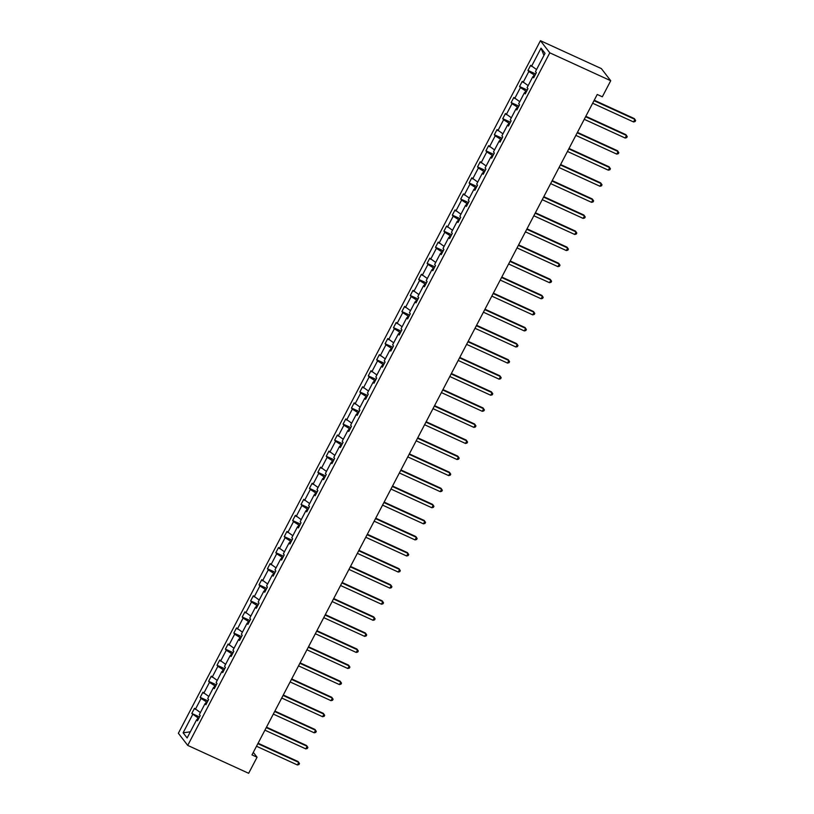 <?xml version="1.0" encoding="UTF-8"?>
<svg xmlns="http://www.w3.org/2000/svg" width="814" height="814" viewBox="0 0 814 814"><rect width="100%" height="100%" fill="white"/><g stroke="black" fill="none" stroke-linecap="round" stroke-linejoin="round"><path stroke-width="1.22" d="M540.435 40.7L178.358 733.272L187.729 745.4L549.796 52.829L540.435 40.7L601.363 68.6L610.724 80.728L549.796 52.829M198.84 718.263L197.985 717.867L196.988 719.779M197.985 717.867L191.809 713.44L199.511 716.971M190.323 731.837L183.119 732.783L192.653 714.539M200.407 712.545L194.495 708.292L191.809 713.44M195.35 709.391L201.058 698.463L200.213 697.364L207.916 700.895M208.811 696.469L202.9 692.215L200.213 697.364M203.754 693.314L209.463 682.397L208.618 681.298L216.321 684.818M217.206 680.402L211.304 676.139L208.618 681.298M212.159 677.238L217.867 666.32L217.023 665.221L224.725 668.742M225.61 664.326L219.709 660.062L217.023 665.221M220.563 661.161L226.272 650.244L225.417 649.145L233.13 652.675M234.015 648.249L228.113 643.986L225.417 649.145M228.968 645.085L234.676 634.167L233.822 633.068L241.534 636.599M242.419 632.173L236.518 627.92L233.822 633.068M237.362 629.019L243.081 618.091L242.226 616.992L249.939 620.522M250.824 616.096L244.922 611.843L242.226 616.992M245.767 612.942L251.485 602.014L250.631 600.915L258.343 604.446M259.228 600.02L253.327 595.767L250.631 600.915M254.172 596.866L259.89 585.938L259.035 584.839L266.748 588.369M267.633 583.943L261.732 579.69L259.035 584.839M262.576 580.789L268.284 569.861L267.44 568.762L275.142 572.293M276.038 567.867L270.136 563.614L267.44 568.762M270.981 564.713L276.689 553.795L275.844 552.696L283.547 556.216M284.442 551.8L278.541 547.537L275.844 552.696M279.385 548.636L285.093 537.718L284.249 536.619L291.951 540.14M292.847 535.724L286.945 531.461L284.249 536.619M287.79 532.559L293.498 521.642L292.653 520.543L300.356 524.074M301.251 519.647L295.35 515.384L292.653 520.543M296.194 516.483L301.902 505.565L301.058 504.466L308.76 507.997M309.656 503.571L303.754 499.318L301.058 504.466M304.599 500.417L310.307 489.489L309.462 488.39L317.165 491.921M318.06 487.494L312.159 483.241L309.462 488.39M313.003 484.34L318.712 473.412L317.867 472.313L325.569 475.844M326.465 471.418L320.563 467.165L317.867 472.313M321.408 468.264L327.116 457.336L326.272 456.237L333.974 459.768M334.869 455.341L328.958 451.088L326.272 456.237M329.812 452.187L335.521 441.259L334.676 440.16L342.379 443.691M343.274 439.275L337.362 435.012L334.676 440.16M338.217 436.111L343.925 425.193L343.081 424.094L350.783 427.615M351.668 423.199L345.767 418.935L343.081 424.094M346.622 420.034L352.33 409.116L351.485 408.018L359.188 411.538M360.073 407.122L354.171 402.859L351.485 408.018M355.026 403.958L360.734 393.04L359.88 391.941L367.592 395.472M368.477 391.046L362.576 386.782L359.88 391.941M363.431 387.881L369.139 376.963L368.284 375.865L375.997 379.395M376.882 374.969L370.981 370.716L368.284 375.865M371.825 371.815L377.543 360.887L376.689 359.788L384.401 363.319M385.287 358.893L379.385 354.639L376.689 359.788M380.23 355.738L385.948 344.81L385.093 343.712L392.806 347.242M393.691 342.816L387.79 338.563L385.093 343.712M388.634 339.662L394.352 328.734L393.498 327.635L401.21 331.166M402.096 326.74L396.194 322.486L393.498 327.635M397.039 323.585L402.747 312.657L401.902 311.569L409.615 315.089M410.5 310.673L404.599 306.41L401.902 311.569M405.443 307.509L411.151 296.591L410.307 295.492L418.009 299.013M418.905 294.597L413.003 290.333L410.307 295.492M413.848 291.432L419.556 280.515L418.711 279.416L426.414 282.946M427.309 278.52L421.408 274.257L418.711 279.416M422.252 275.356L427.961 264.438L427.116 263.339L434.818 266.87M435.714 262.444L429.812 258.191L427.116 263.339M430.657 259.279L436.365 248.362L435.521 247.263L443.223 250.793M444.118 246.367L438.217 242.114L435.521 247.263M439.061 243.213L444.77 232.285L443.925 231.186L451.628 234.717M452.523 230.291L446.621 226.038L443.925 231.186M447.466 227.137L453.174 216.209L452.33 215.11L460.032 218.64M460.928 214.214L455.026 209.961L452.33 215.11M455.871 211.06L461.579 200.132L460.734 199.033L468.437 202.564M469.332 198.138L463.42 193.885L460.734 199.033M464.275 194.984L469.983 184.056L469.139 182.967L476.841 186.487M477.737 182.071L471.825 177.808L469.139 182.967M472.68 178.907L478.388 167.989L477.543 166.89L485.246 170.411M486.131 165.995L480.229 161.732L477.543 166.89M481.084 162.831L486.792 151.913L485.948 150.814L493.65 154.345M494.536 149.918L488.634 145.655L485.948 150.814M489.489 146.754L495.197 135.836L494.342 134.737L502.055 138.268M502.94 133.842L497.039 129.589L494.342 134.737M497.893 130.678L503.601 119.76L502.747 118.661L510.459 122.192M511.345 117.765L505.443 113.512L502.747 118.661M506.288 114.611L512.006 103.683L511.151 102.584L518.864 106.115M519.749 101.689L513.848 97.436L511.151 102.584M514.692 98.535L520.411 87.607L519.556 86.508L527.269 90.039M528.154 85.612L522.252 81.359L519.556 86.508M523.097 82.458L528.815 71.53L527.96 70.431L535.673 73.962M536.558 69.536L530.657 65.283L527.96 70.431M531.501 66.382L541.035 48.138L545.034 53.317L535.5 71.561L536.355 72.66L533.658 77.808L532.814 76.709L527.096 87.637L527.95 88.736L525.254 93.885L524.409 92.786L518.691 103.714L519.546 104.813L516.849 109.961L516.005 108.862L510.286 119.79L511.141 120.889L508.445 126.038L507.6 124.939L501.892 135.857L502.737 136.956L500.04 142.114L499.196 141.015L493.488 151.933L494.332 153.032L491.636 158.191L490.791 157.092L485.083 168.01L485.927 169.108L483.231 174.267L482.387 173.168L476.678 184.086L477.523 185.185L474.827 190.334L473.982 189.235L468.274 200.163L469.118 201.262L466.422 206.41L465.577 205.311L459.869 216.239L460.714 217.338L458.017 222.487L457.173 221.388L451.465 232.316L452.309 233.415L449.623 238.563L448.768 237.464L443.06 248.392L443.905 249.491L441.219 254.64L440.364 253.541L434.656 264.458L435.5 265.557L432.814 270.716L431.959 269.617L426.251 280.535L427.096 281.634L424.409 286.793L423.555 285.694L417.847 296.611L418.691 297.71L416.005 302.869L415.15 301.77L409.442 312.688L410.297 313.787L407.6 318.935L406.746 317.836L401.037 328.764L401.892 329.863L399.196 335.012L398.351 333.913L392.633 344.841L393.488 345.94L390.791 351.088L389.947 349.989L384.228 360.917L385.083 362.016L382.387 367.165L381.542 366.066L375.824 376.994L376.679 378.093L373.982 383.241L373.138 382.142L367.429 393.06L368.274 394.159L365.578 399.318L364.733 398.219L359.025 409.137L359.869 410.236L357.173 415.394L356.329 414.295L350.62 425.213L351.465 426.312L348.768 431.471L347.924 430.372L342.216 441.29L343.06 442.389L340.364 447.537L339.519 446.438L333.811 457.366L334.656 458.465L331.959 463.614L331.115 462.515L325.407 473.443L326.251 474.542L323.555 479.69L322.71 478.591L317.002 489.519L317.847 490.618L315.15 495.767L314.306 494.668L308.598 505.596L309.442 506.695L306.756 511.843L305.901 510.744L300.193 521.662L301.038 522.761L298.351 527.92L297.497 526.821L291.788 537.739L292.633 538.837L289.947 543.996L289.092 542.897L283.384 553.815L284.228 554.914L281.542 560.063L280.688 558.974L274.979 569.892L275.834 570.99L273.138 576.139L272.283 575.04L266.575 585.968L267.43 587.067L264.733 592.216L263.889 591.117L258.17 602.045L259.025 603.143L256.329 608.292L255.484 607.193L249.766 618.121L250.62 619.22L247.924 624.369L247.08 623.27L241.361 634.198L242.216 635.286L239.52 640.445L238.675 639.346L232.967 650.264L233.811 651.363L231.115 656.522L230.27 655.423L224.562 666.34L225.407 667.439L222.71 672.598L221.866 671.499L216.158 682.417L217.002 683.516L214.306 688.664L213.461 687.576L207.753 698.493L208.598 699.592L205.901 704.741L205.057 703.642L199.349 714.57L200.193 715.669L197.497 720.817L196.652 719.718L187.118 737.962L183.119 732.783M610.724 80.728L602.319 96.805L597.242 94.475L251.984 754.904L257.061 757.224L253.307 752.36M206.359 703.876L205.057 703.642M207.244 702.187L206.39 701.8L205.393 703.703M206.39 701.8L201.058 698.463M214.764 687.81L213.461 687.576M215.649 686.11L214.794 685.724L213.787 687.626M214.794 685.724L209.463 682.397M223.168 671.733L221.866 671.499M224.054 670.034L223.199 669.647L222.191 671.56M223.199 669.647L217.867 666.32M231.573 655.657L230.27 655.423M232.448 653.957L231.593 653.571L230.596 655.484M231.593 653.571L226.272 650.244M239.967 639.58L238.675 639.346M240.852 637.891L239.998 637.494L239.001 639.407M239.998 637.494L234.676 634.167M248.372 623.504L247.08 623.27M249.257 621.815L248.402 621.418L247.405 623.331M248.402 621.418L243.081 618.091M256.776 607.427L255.484 607.193M257.662 605.738L256.807 605.341L255.81 607.254M256.807 605.341L251.485 602.014M265.181 591.351L263.889 591.117M266.066 589.662L265.211 589.275L264.214 591.178M265.211 589.275L259.89 585.938M273.585 575.274L272.283 575.04M274.471 573.585L273.616 573.198L272.619 575.101M273.616 573.198L268.284 569.861M281.99 559.208L280.688 558.974M282.875 557.509L282.02 557.122L281.023 559.025M282.02 557.122L276.689 553.795M290.394 543.131L289.092 542.897M291.28 541.432L290.425 541.045L289.428 542.958M290.425 541.045L285.093 537.718M298.799 527.055L297.497 526.821M299.684 525.356L298.83 524.969L297.832 526.882M298.83 524.969L293.498 521.642M307.204 510.978L305.901 510.744M308.089 509.289L307.234 508.892L306.237 510.805M307.234 508.892L301.902 505.565M315.608 494.902L314.306 494.668M316.493 493.213L315.639 492.816L314.642 494.729M315.639 492.816L310.307 489.489M324.013 478.825L322.71 478.591M324.898 477.136L324.043 476.739L323.046 478.652M324.043 476.739L318.712 473.412M332.417 462.749L331.115 462.515M333.302 461.06L332.448 460.673L331.451 462.576M332.448 460.673L327.116 457.336M340.822 446.672L339.519 446.438M341.707 444.983L340.852 444.597L339.855 446.499M340.852 444.597L335.521 441.259M349.226 430.606L347.924 430.372M350.112 428.907L349.257 428.52L348.25 430.423M349.257 428.52L343.925 425.193M357.631 414.529L356.329 414.295M358.516 412.83L357.661 412.444L356.654 414.357M357.661 412.444L352.33 409.116M366.035 398.453L364.733 398.219M366.911 396.764L366.056 396.367L365.059 398.28M366.056 396.367L360.734 393.04M374.43 382.377L373.138 382.142M375.315 380.687L374.46 380.291L373.463 382.204M374.46 380.291L369.139 376.963M382.834 366.3L381.542 366.066M383.72 364.611L382.865 364.214L381.868 366.127M382.865 364.214L377.543 360.887M391.239 350.224L389.947 349.989M392.124 348.534L391.269 348.138L390.272 350.051M391.269 348.138L385.948 344.81M399.643 334.147L398.351 333.913M400.529 332.458L399.674 332.071L398.677 333.974M399.674 332.071L394.352 328.734M408.048 318.071L406.746 317.836M408.933 316.381L408.079 315.995L407.081 317.898M408.079 315.995L402.747 312.657M416.453 302.004L415.15 301.77M417.338 300.305L416.483 299.918L415.486 301.821M416.483 299.918L411.151 296.591M424.857 285.928L423.555 285.694M425.742 284.228L424.888 283.842L423.891 285.755M424.888 283.842L419.556 280.515M433.262 269.851L431.959 269.617M434.147 268.162L433.292 267.765L432.295 269.678M433.292 267.765L427.961 264.438M441.666 253.775L440.364 253.541M442.551 252.086L441.697 251.689L440.7 253.602M441.697 251.689L436.365 248.362M450.071 237.698L448.768 237.464M450.956 236.009L450.101 235.612L449.104 237.525M450.101 235.612L444.77 232.285M458.475 221.622L457.173 221.388M459.361 219.933L458.506 219.536L457.509 221.449M458.506 219.536L453.174 216.209M466.88 205.545L465.577 205.311M467.765 203.856L466.91 203.469L465.913 205.372M466.91 203.469L461.579 200.132M475.284 189.469L473.982 189.235M476.17 187.78L475.315 187.393L474.318 189.296M475.315 187.393L469.983 184.056M483.689 173.402L482.387 173.168M484.574 171.703L483.719 171.316L482.712 173.219M483.719 171.316L478.388 167.989M492.094 157.326L490.791 157.092M492.979 155.627L492.124 155.24L491.117 157.153M492.124 155.24L486.792 151.913M500.498 141.249L499.196 141.015M501.373 139.56L500.518 139.163L499.521 141.076M500.518 139.163L495.197 135.836M508.892 125.173L507.6 124.939M509.778 123.484L508.923 123.087L507.926 125M508.923 123.087L503.601 119.76M517.297 109.096L516.005 108.862M518.182 107.407L517.328 107.01L516.33 108.923M517.328 107.01L512.006 103.683M525.702 93.02L524.409 92.786M526.587 91.331L525.732 90.934L524.735 92.847M525.732 90.934L520.411 87.607M534.106 76.943L532.814 76.709M534.991 75.254L534.137 74.868L533.139 76.77M534.137 74.868L528.815 71.53M257.061 757.224L248.657 773.3L187.729 745.4M543.945 55.403L541.035 48.138M197.955 719.952L196.652 719.718M594.016 100.661L634.91 119.383L633.567 121.958L592.663 103.236M594.24 100.224L634.279 118.559L635.642 120.513L635.103 121.54L633.567 121.958M585.612 116.728L626.505 135.46L625.162 138.034L584.259 119.312M585.836 116.3L625.874 134.636L627.238 136.589L626.699 137.617L625.162 138.034M577.207 132.804L618.101 151.536L616.758 154.111L575.854 135.378M577.431 132.377L617.47 150.712L618.833 152.666L618.294 153.693L616.758 154.111M568.803 148.881L609.696 167.613L608.353 170.187L567.45 151.455M569.027 148.453L609.065 166.789L610.429 168.742L609.889 169.77L608.353 170.187M560.398 164.957L601.292 183.679L599.949 186.264L559.055 167.531M560.622 164.53L600.661 182.865L602.024 184.819L601.485 185.846L599.949 186.264M551.994 181.034L592.887 199.756L591.544 202.33L550.651 183.608M552.218 180.606L592.256 198.942L593.62 200.885L593.08 201.923L591.544 202.33M543.589 197.11L584.493 215.832L583.139 218.406L542.246 199.684M543.813 196.683L583.852 215.018L585.215 216.962L584.676 217.999L583.139 218.406M535.185 213.187L576.088 231.909L574.735 234.483L533.842 215.761M535.409 212.759L575.447 231.084L576.811 233.038L576.271 234.066L574.735 234.483M526.78 229.253L567.684 247.985L566.33 250.559L525.437 231.837M527.004 228.826L567.043 247.161L568.406 249.115L567.867 250.142L566.33 250.559M518.376 245.329L559.279 264.062L557.926 266.636L517.032 247.914M518.599 244.902L558.648 263.237L560.001 265.191L559.462 266.219L557.926 266.636M509.971 261.406L550.875 280.138L549.521 282.712L508.628 263.98M510.195 260.979L550.244 279.314L551.597 281.268L551.058 282.295L549.521 282.712M501.566 277.482L542.47 296.215L541.127 298.789L500.223 280.057M501.79 277.055L541.839 295.39L543.192 297.344L542.653 298.372L541.127 298.789M493.162 293.559L534.065 312.281L532.722 314.865L491.819 296.133M493.386 293.132L533.435 311.467L534.788 313.421L534.249 314.448L532.722 314.865M484.757 309.635L525.661 328.357L524.318 330.932L483.414 312.21M484.981 309.208L525.03 327.543L526.383 329.487L525.844 330.525L524.318 330.932M476.353 325.712L517.256 344.434L515.913 347.008L475.01 328.286M476.577 325.285L516.625 343.62L517.979 345.563L517.439 346.601L515.913 347.008M467.958 341.788L508.852 360.51L507.509 363.085L466.605 344.363M468.182 341.361L508.221 359.686L509.574 361.64L509.045 362.668L507.509 363.085M459.554 357.855L500.447 376.587L499.104 379.161L458.201 360.439M459.778 357.427L499.816 375.763L501.18 377.716L500.641 378.744L499.104 379.161M451.149 373.931L492.043 392.663L490.7 395.238L449.796 376.516M451.373 373.504L491.412 391.839L492.775 393.793L492.236 394.821L490.7 395.238M442.745 390.008L483.638 408.74L482.295 411.314L441.392 392.582M442.969 389.58L483.007 407.916L484.371 409.869L483.831 410.897L482.295 411.314M434.34 406.084L475.234 424.806L473.89 427.391L432.987 408.659M434.564 405.657L474.603 423.992L475.966 425.946L475.427 426.974L473.89 427.391M425.936 422.161L466.829 440.883L465.486 443.467L424.593 424.735M426.16 421.733L466.198 440.069L467.562 442.022L467.022 443.05L465.486 443.467M417.531 438.237L458.424 456.959L457.081 459.534L416.188 440.812M417.755 437.81L457.794 456.145L459.157 458.089L458.618 459.127L457.081 459.534M409.127 454.314L450.03 473.036L448.677 475.61L407.783 456.888M409.35 453.886L449.389 472.222L450.753 474.165L450.213 475.203L448.677 475.61M400.722 470.39L441.626 489.112L440.272 491.687L399.379 472.965M400.946 469.963L440.985 488.288L442.348 490.242L441.809 491.269L440.272 491.687M392.317 486.457L433.221 505.189L431.868 507.763L390.974 489.041M392.541 486.029L432.58 504.365L433.943 506.318L433.404 507.346L431.868 507.763M383.913 502.533L424.816 521.265L423.463 523.84L382.57 505.118M384.137 502.106L424.186 520.441L425.539 522.395L425 523.422L423.463 523.84M375.508 518.61L416.412 537.342L415.059 539.916L374.165 521.184M375.732 518.182L415.781 536.518L417.134 538.471L416.595 539.499L415.059 539.916M367.104 534.686L408.007 553.408L406.664 555.993L365.761 537.26M367.328 534.259L407.376 552.594L408.73 554.548L408.19 555.575L406.664 555.993M358.699 550.763L399.603 569.485L398.26 572.069L357.356 553.337M358.923 550.335L398.972 568.671L400.325 570.624L399.786 571.652L398.26 572.069M350.295 566.839L391.198 585.561L389.855 588.135L348.952 569.413M350.519 566.412L390.567 584.747L391.921 586.691L391.381 587.728L389.855 588.135M341.89 582.916L382.794 601.638L381.451 604.212L340.547 585.49M342.114 582.488L382.163 600.824L383.516 602.767L382.977 603.805L381.451 604.212M333.496 598.992L374.389 617.714L373.046 620.288L332.143 601.566M333.72 598.565L373.758 616.89L375.112 618.844L374.582 619.871L373.046 620.288M325.091 615.058L365.985 633.791L364.641 636.365L323.738 617.643M325.315 614.631L365.354 632.966L366.717 634.92L366.178 635.948L364.641 636.365M316.687 631.135L357.58 649.867L356.237 652.441L315.333 633.719M316.911 630.708L356.949 649.043L358.313 650.996L357.773 652.024L356.237 652.441M308.282 647.211L349.175 665.944L347.832 668.518L306.929 649.786M308.506 646.784L348.545 665.119L349.908 667.073L349.369 668.101L347.832 668.518M299.878 663.288L340.771 682.01L339.428 684.594L298.524 665.862M300.101 662.861L340.14 681.196L341.504 683.149L340.964 684.177L339.428 684.594M291.473 679.364L332.366 698.086L331.023 700.671L290.13 681.939M291.697 678.937L331.736 697.272L333.099 699.226L332.56 700.254L331.023 700.671M283.069 695.441L323.962 714.163L322.619 716.737L281.725 698.015M283.292 695.014L323.331 713.349L324.694 715.292L324.155 716.33L322.619 716.737M274.664 711.517L315.567 730.239L314.214 732.814L273.321 714.092M274.888 711.09L314.926 729.425L316.29 731.369L315.751 732.407L314.214 732.814M266.259 727.594L307.163 746.316L305.81 748.89L264.916 730.168M266.483 727.167L306.522 745.492L307.885 747.445L307.346 748.473L305.81 748.89M257.855 743.66L298.758 762.392L297.405 764.967L256.512 746.245M258.079 743.233L298.117 761.568L299.481 763.522L298.942 764.55L297.405 764.967"/></g></svg>
